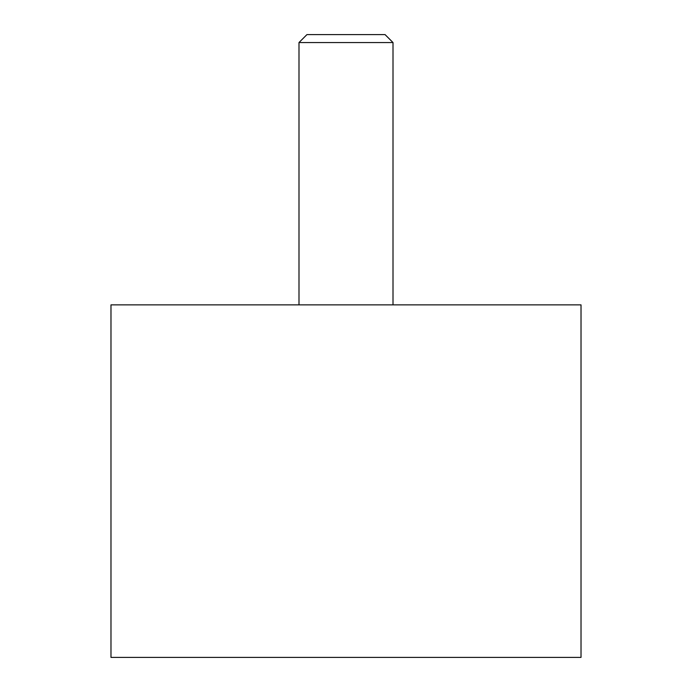 <?xml version="1.0" encoding="UTF-8"?>
<svg xmlns="http://www.w3.org/2000/svg" width="692" height="692" viewBox="0 0 692 692"><rect width="100%" height="100%" fill="white"/><g stroke="black" fill="none" stroke-linecap="round" stroke-linejoin="round"><path stroke-width="1.04" d="M110.98 304.869L581.021 304.869L581.021 657.4L110.98 657.4L110.98 304.869M298.996 42.549L306.945 34.6L385.055 34.6L393.004 42.549L298.996 42.549L298.996 304.869M393.004 304.869L393.004 42.549"/></g></svg>
